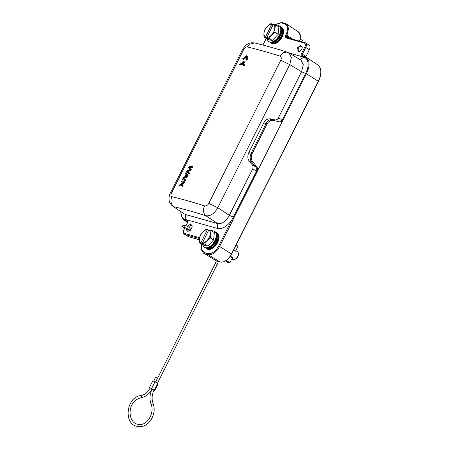 <?xml version="1.0" encoding="UTF-8"?>
<svg xmlns="http://www.w3.org/2000/svg" width="449" height="449" viewBox="0 0 449 449"><rect width="100%" height="100%" fill="white"/><g stroke="black" fill="none" stroke-linecap="round" stroke-linejoin="round"><path stroke-width="0.67" d="M243.246 62.484C243.818 63.09 243.728 64.067 242.988 65.414L243.599 65.571L243.689 61.418L239.62 64.577L240.221 64.723L242.623 62.327L241.635 64.286L242.258 64.443L243.246 62.484M242.258 64.443L241.635 64.286M239.62 64.577L240.754 65.122L242.219 63.124M240.754 65.122L240.221 64.723M242.988 65.414L244.127 65.969L244.969 63.466L244.514 61.889L243.684 61.418M244.127 65.969L243.599 65.571M242.786 64.841L243.605 63.214M180.391 184.921L184.129 182.417L184.528 181.632L181.727 180.93L181.357 181.671L183.551 182.215L179.819 184.724L179.42 185.51L182.221 186.212L182.591 185.471L180.391 184.921M179.42 185.51L182.221 186.212M181.357 181.671L183.259 182.406M181.037 185.218L184.674 182.788L185.111 181.912L184.528 181.632M184.674 182.788L184.129 182.417M182.749 186.61L183.181 185.757L182.591 185.471M186.2 174.582L187.087 175.879L185.213 176.558L186.2 174.582M186.111 176.21L186.599 175.25M183.164 178.068L187.166 176.384L187.581 175.553L185.903 172.624L185.493 173.443L186.015 174.285L184.792 176.721L183.607 177.192L183.164 178.068L183.607 178.489L187.704 176.76L187.166 176.384M187.704 176.76L188.159 175.862L187.581 175.553M188.159 175.862L186.436 172.854L185.903 172.624M150.146 388.11L149.444 387.538L152.823 380.819L155.051 381.751L158.143 383.844L154.765 390.557L153.889 390.338M155.562 382.077L157.52 378.181L157.184 377.878L155.623 377.227L153.704 381.044M149.444 387.538L151.678 388.464L154.765 390.557M151.897 388.913L150.23 387.981M153.771 390.108L152.104 389.176C149.68 394.233 149.343 399.234 151.077 404.179A1.061 0.432 -20.9 0 0 151.274 404.325A1.061 0.432 -20.9 0 0 152.469 404.094A1.061 0.432 -20.9 0 0 153.064 403.421C151.543 399.088 151.852 394.654 153.99 390.125M231.785 258.955L232.621 259.488A4.557 2.643 -57.5 0 0 233.098 259.69A4.557 2.643 -57.5 0 0 234.945 259.354A4.557 2.643 -57.5 0 0 237.734 256.295A4.557 2.643 -57.5 0 0 238.374 253.971A4.557 2.643 -57.5 0 0 237.515 251.805L236.135 250.924L235.972 251.294M234.945 259.354L236.028 258.781A3.036 1.762 -57.5 0 0 237.886 256.744A3.036 1.762 -57.5 0 0 238.312 255.195L238.374 253.971M235.764 250.778L236.135 250.924M235.731 250.772C236.578 251.26 236.376 251.345 235.13 251.036L233.8 249.779M230.084 256.648L232.531 257.367M232.2 257.064C233.037 258.192 232.908 258.787 231.796 258.86M232.402 257.417L232.251 257.883A2.239 0.354 -154.1 0 0 232.155 257.76L232.358 257.339L232.223 257.788A2.318 0.365 25.9 0 1 232.318 257.911M232.2 256.94L232.066 257.675A2.239 0.354 -154.1 0 0 231.852 257.507L232.099 257.008M235.085 251.008L235.192 250.789A2.318 0.365 25.9 0 1 235.405 250.957L235.315 251.143M234.636 250.643L234.72 250.48A2.318 0.365 25.9 0 1 235.035 250.677L234.928 250.896M234.154 250.16A2.318 0.365 25.9 0 1 234.513 250.357L234.457 250.469M227.115 262.036L228.21 262.57L226.105 261.183A2.239 0.354 25.9 0 1 225.875 260.863A2.239 0.354 25.9 0 1 226.352 260.863A2.239 0.354 25.9 0 1 228.659 261.846A2.239 0.354 25.9 0 1 229.899 262.822A2.239 0.354 25.9 0 1 229.506 262.839A2.239 0.354 25.9 0 1 229.422 262.822M230.825 256.884L230.853 256.884A2.318 0.365 25.9 0 1 231.229 257.097L231.207 257.097A2.239 0.354 -154.1 0 0 230.825 256.884L230.853 256.884M231.392 256.772L231.229 257.097M231.398 257.21L231.443 257.221A2.318 0.365 25.9 0 1 231.751 257.417L231.706 257.406A2.239 0.354 -154.1 0 0 231.398 257.21L231.589 256.817M231.443 257.221L231.633 256.828M231.981 256.951L231.751 257.417M231.852 257.507L232.15 257.036M235.585 251.148L237.903 246.378A2.239 0.354 -154.1 0 0 237.673 246.058L236.236 244.941M205.743 248.084A9.412 5.467 -57.5 0 0 206.344 248.488L206.899 248.768A9.356 5.433 -57.5 0 0 207.629 249.038A9.356 5.433 -57.5 0 0 216.598 243.089A9.356 5.433 -57.5 0 0 216.94 233.014L216.452 232.633A9.412 5.467 -57.5 0 0 215.829 232.256M206.344 248.488A9.412 5.467 -57.5 0 0 207.084 248.757A9.412 5.467 -57.5 0 0 216.109 242.769A9.412 5.467 -57.5 0 0 216.452 232.633M216.71 232.835L216.996 232.98A9.412 5.467 122.5 0 1 217.395 242.993A9.412 5.467 122.5 0 1 208.128 249.425A9.412 5.467 122.5 0 1 206.894 248.836L206.635 248.634M202.836 243.65L202.628 244.082L200.961 242.724A7.442 4.322 122.5 0 1 200.495 235.327A7.442 4.322 122.5 0 1 207.303 229.692L208.628 230.242M202.387 243.072L208.729 230.04A7.442 4.322 122.5 0 1 209.195 237.442A7.442 4.322 122.5 0 1 202.387 243.072L204.048 244.424L202.628 244.082M207.303 229.692L200.961 242.724M211.215 230.601C210.357 232.7 210.115 235.153 210.497 237.964L213.617 239.951L214.33 232.588L211.215 230.601L208.729 230.04M200.956 243.01L199.524 242.836C199.154 239.951 199.39 237.499 200.243 235.472C201.601 233.009 203.549 230.971 206.085 229.355L207.511 229.534M210.497 237.964C207.909 239.643 205.956 241.68 204.654 244.082L202.376 243.358M199.524 242.836L202.645 244.823L205.676 245.743L207.775 246.069L204.654 244.082M213.617 239.951L207.775 246.069M214.678 231.504L215.166 231.886A9.356 5.433 122.5 0 1 214.824 241.96A9.356 5.433 122.5 0 1 205.855 247.91A9.356 5.433 122.5 0 1 205.126 247.64L204.576 247.36A9.412 5.467 -57.5 0 0 205.311 247.629A9.412 5.467 -57.5 0 0 214.336 241.641A9.412 5.467 -57.5 0 0 214.678 231.504A9.412 5.467 -57.5 0 0 213.443 230.915A9.412 5.467 -57.5 0 0 211.664 230.887M202.735 244.851A9.412 5.467 -57.5 0 0 204.576 247.36M214.936 231.701L215.223 231.852A9.412 5.467 122.5 0 1 215.627 241.865A9.412 5.467 122.5 0 1 206.355 248.297A9.412 5.467 122.5 0 1 205.12 247.702L204.862 247.506M301.941 41.768L302.452 40.724A2.239 0.354 -154.1 0 0 302.222 40.404L300.28 39.069M270.287 42.431A9.412 5.467 -57.5 0 0 270.893 42.835L271.443 43.115A9.356 5.433 -57.5 0 0 272.178 43.39A9.356 5.433 -57.5 0 0 281.147 37.435A9.356 5.433 -57.5 0 0 281.484 27.361L280.995 26.985A9.412 5.467 -57.5 0 0 280.378 26.603M270.893 42.835A9.412 5.467 -57.5 0 0 271.628 43.11A9.412 5.467 -57.5 0 0 280.653 37.121A9.412 5.467 -57.5 0 0 280.995 26.985M281.254 27.181L281.545 27.327A9.412 5.467 122.5 0 1 281.944 37.34A9.412 5.467 122.5 0 1 272.672 43.772A9.412 5.467 122.5 0 1 271.437 43.183L271.185 42.981M267.38 38.002L267.172 38.429L265.511 37.076A7.442 4.322 122.5 0 1 265.039 29.673A7.442 4.322 122.5 0 1 271.853 24.044L273.172 24.594M266.931 37.419L273.273 24.386A7.442 4.322 122.5 0 1 273.744 31.789A7.442 4.322 122.5 0 1 266.931 37.419L268.592 38.771L267.172 38.429M271.853 24.044L265.511 37.076M275.759 24.948C274.9 27.047 274.665 29.499 275.046 32.311L278.161 34.304L278.88 26.934L275.759 24.948L273.273 24.386M265.499 37.362L264.074 37.183C263.698 34.298 263.939 31.845 264.792 29.819C266.15 27.361 268.098 25.318 270.635 23.702L272.06 23.881M275.046 32.311C272.453 33.989 270.506 36.027 269.204 38.429L266.919 37.705M264.074 37.183L267.194 39.17L270.219 40.09L272.319 40.416L269.204 38.429M278.161 34.304L272.319 40.416M279.227 25.851L279.716 26.233A9.356 5.433 122.5 0 1 279.373 36.307A9.356 5.433 122.5 0 1 270.405 42.262A9.356 5.433 122.5 0 1 269.669 41.987L269.119 41.706A9.412 5.467 -57.5 0 0 269.86 41.976A9.412 5.467 -57.5 0 0 278.885 35.993A9.412 5.467 -57.5 0 0 279.227 25.851A9.412 5.467 -57.5 0 0 277.993 25.262A9.412 5.467 -57.5 0 0 276.208 25.234M267.278 39.198A9.412 5.467 -57.5 0 0 269.119 41.706M279.48 26.053L279.772 26.199A9.412 5.467 122.5 0 1 280.17 36.212A9.412 5.467 122.5 0 1 270.899 42.644A9.412 5.467 122.5 0 1 269.669 42.054L269.411 41.852M279.935 56.114C267.789 52.286 256.873 49.216 247.197 46.892C245.895 46.808 244.671 47.774 243.538 49.788L171.563 192.885C170.654 194.945 170.749 196.219 171.855 196.696C181.559 198.963 192.475 202.033 204.592 205.911C206.214 206.203 207.612 205.35 208.791 203.363L217.782 207.707L289.757 64.611L280.765 60.267C281.635 58.179 281.36 56.793 279.935 56.114L283.106 52.606L286.984 52.062L288.903 52.909M204.592 205.911C203.986 206.826 201.904 212.36 205.906 215.756C210.564 216.25 214.521 213.567 217.787 207.707L229.332 215.352L233.418 217.092L256.542 171.12L257.215 171.473C258.007 169.896 257.816 168.235 256.637 166.478L255.739 166.921C256.806 168.167 257.069 169.57 256.542 171.12L252.742 168.802L229.332 215.352C225.898 221.385 222.025 224.13 217.714 223.574L217.507 228.457C222.137 229.321 226.812 226.644 231.544 220.42L233.418 217.092L234.097 217.451L256.822 172.264L256.542 171.12M171.855 196.696C170.154 200.911 170.867 204.273 173.982 206.77C183.445 208.981 194.086 211.979 205.906 215.761L217.714 223.574L185.448 214.493L185.241 219.376L217.507 228.457M171.569 192.885L170.429 192.907C169.324 194.737 168.88 197.178 169.105 200.237C169.178 200.759 169.447 203.622 172.876 206.271L184.32 213.977L172.96 206.327M243.538 49.788L242.404 49.811L170.429 192.907M247.191 46.892L249.29 44.26L254.561 42.936C264.203 45.248 275.012 48.29 286.995 52.062M256.637 166.478L252.658 161.741C250.963 159.412 250.783 156.729 252.114 153.693L267.032 124.031C268.665 121.179 270.803 119.973 273.447 120.405L279.104 121.814C281.04 122.055 282.41 121.382 283.207 119.799L282.528 119.451L305.651 73.479L301.565 71.733L289.757 64.611L291.367 57.534L289.004 52.971L303.692 57.107L300.078 59.818M289.094 53.027L301.06 60.245L303.305 64.723L301.565 71.733L278.15 118.283C277.375 119.597 276.264 120.13 274.827 119.883L270.921 118.906C267.946 118.418 265.555 119.754 263.743 122.914L248.825 152.576C247.348 155.955 247.567 158.94 249.481 161.539L252.243 164.783C253.18 166.035 253.343 167.376 252.742 168.802M180.824 211.619L181.43 215.7C182.255 217.681 183.529 218.904 185.241 219.376M279.104 121.814L278.857 120.955C280.384 121.281 281.607 120.781 282.528 119.451L283.6 119.024L306.33 73.832L305.651 73.479L307.447 69.101C308.317 65.818 308.334 63.04 307.498 60.783C306.678 58.802 305.404 57.579 303.692 57.107M232.7 218.607L233.401 218.927L234.097 217.451M233.401 218.927L232.509 220.88L231.544 220.42L218.697 245.962C215.458 251.513 211.849 254.072 207.865 253.634L204.374 252.647L201.696 249.885L201.882 244.335M186.015 225.729L187.508 222.76C188.019 221.537 187.918 220.74 187.211 220.375L185.459 219.881C183.478 219.292 182.131 217.877 181.413 215.632M186.846 228.21C186.436 229.832 186.722 230.848 187.71 231.263L189.298 230.988L191.583 228.519L192.155 226.509L191.089 224.545C189.826 224.354 188.619 225.117 187.469 226.835M181.424 216.502L181.43 215.7M274.962 24.684L281.063 22.848L284.559 23.831C287.938 25.464 288.404 29.168 285.946 34.938L285.665 35.488C285.16 36.711 285.255 37.508 285.962 37.873L304.315 43.037C305.516 43.62 305.685 44.939 304.804 46.993L301.425 53.723C300.914 54.946 301.015 55.743 301.722 56.103L303.473 56.596C305.455 57.186 306.802 58.6 307.52 60.845M297.35 47.964L299.432 51.663L301.717 49.194L302.289 47.179L300.499 45.192L297.35 47.964M306.33 73.832L308.166 69.371L307.447 69.107M308.166 69.371C309.17 66.031 309.299 63.124 308.558 60.649L307.498 60.783M256.822 172.264L283.594 119.024M187.761 228.85A3.048 1.774 -57.5 0 0 188.254 230.792A3.048 1.774 -57.5 0 0 188.558 230.926A3.048 1.774 -57.5 0 0 189.579 230.831M180.739 211.563L181.228 216.261L184.096 220.195L185.639 220.886A0.758 0.606 -74.3 0 1 185.459 219.881M187.536 222.289L184.208 220.268L185.639 220.886M187.587 222.07L185.65 220.891L187.536 221.447L187.351 222.749L185.88 225.679M184.921 227.587L183.967 229.478C182.979 231.611 183.113 233.205 184.382 234.26L184.803 234.445A0.758 0.606 -74.3 0 1 184.618 233.446C183.417 232.863 183.248 231.544 184.124 229.484L185.055 227.637M184.404 234.271L184.803 234.445M201.736 244.245L201.281 249.593L203.504 253.185L204.559 253.651A0.758 0.606 -74.3 0 1 204.374 252.647M216.833 261.065A0.455 0.365 -74.3 0 1 216.755 261.06L204.559 253.651M215.722 260.611A11.068 6.432 -57.5 0 0 216.682 261.026L204.564 253.657L208.05 254.634C212.321 255.15 216.188 252.411 219.651 246.417L218.697 245.962M207.865 253.634A0.758 0.606 -74.3 0 0 208.05 254.634C212.338 255.189 216.205 252.45 219.662 246.422L231.465 254.011L318.324 81.314L305.741 73.305M302.256 47.493A3.048 1.774 -57.5 0 0 301.666 46.32A3.048 1.774 -57.5 0 0 298.293 48.408A3.048 1.774 -57.5 0 0 298.389 51.461A3.048 1.774 -57.5 0 0 299.713 51.5M308.553 60.643L305.926 56.984L304.332 56.26A0.758 0.606 105.7 0 0 303.473 56.596M305.881 56.944L302.446 55.704L302.39 54.183L301.425 53.723M305.803 56.9L305.932 56.568L302.39 54.183L305.763 47.448C306.835 44.967 306.633 43.385 305.174 42.7A0.758 0.606 105.7 0 0 304.315 43.037M305.646 42.919L305.174 42.7C306.656 43.379 306.852 44.967 305.775 47.454L304.804 46.993M305.612 42.896L286.832 37.536L286.636 35.948L285.665 35.488M299.539 41.089A11.068 6.432 -57.5 0 0 298.366 31.907L286.552 24.01L288.628 28.483L286.9 35.392L288.623 28.517L286.501 23.988L285.418 23.494A0.758 0.606 105.7 0 0 284.559 23.831M184.421 234.283L188.49 236.69L199.362 239.749M305.932 56.568L309.355 49.76C310.405 47.33 310.214 45.776 308.777 45.102M290.127 38.44L286.636 35.948L286.911 35.398L285.946 34.938M192.127 226.824A3.048 1.774 -57.5 0 0 191.532 225.645A3.048 1.774 -57.5 0 0 191.268 225.533A3.048 1.774 -57.5 0 0 188.664 226.925M302.222 40.404A2.239 0.354 -154.1 0 0 300.241 39.259M237.673 246.058A2.239 0.354 -154.1 0 0 236.14 245.126M188.591 173.544L189.108 173.965L189.562 173.067L187.845 171.344L190.769 170.665L191.28 169.655L188.973 167.382L191.959 166.854L192.352 166.068L188.776 166.91L188.384 167.696L190.135 169.711L186.969 170.508L186.593 171.254L188.591 173.544L188.984 172.77L187.171 170.968L190.236 170.283L190.702 169.357L188.973 167.382M189.63 167.758L192.492 167.241L191.959 166.854M192.492 167.241L192.952 166.326L192.352 166.068M189.562 173.067L188.984 172.77M187.845 171.344L187.171 170.968M190.769 170.665L190.236 170.283M191.28 169.655L190.702 169.357M245.85 59.717L246.989 60.273L247.831 57.769L247.377 56.192L246.552 55.721L242.488 58.881L243.083 59.027L246.114 56.787L245.85 59.717L246.467 59.874L246.552 55.721M242.488 58.881L243.616 59.431L244.626 57.831L246.321 57.045M182.406 179.583L185.734 180.678L186.178 179.796L185.594 179.51L182.788 178.814L182.406 179.583L185.207 180.279L185.594 179.51M185.734 180.678L185.207 180.279M246.989 60.273L246.467 59.874M243.616 59.431L243.083 59.027M157.442 383.272L217.204 264.439L215.307 263.484L216.351 260.92M151.678 388.464L155.051 381.751M157.661 383.407L154.282 390.125M150.219 387.97C147.867 392.347 144.707 394.896 140.728 395.62A1.061 0.595 81.3 0 1 140.874 395.631A1.061 0.595 81.3 0 1 141.491 396.708A1.061 0.595 81.3 0 1 141.048 397.719A1.061 0.595 81.3 0 1 140.896 397.707M208.791 203.363L280.765 60.267M282.528 119.451L278.15 118.283M252.243 164.783L255.739 166.921L251.76 162.184A7.594 6.084 -74.3 0 1 251.159 153.232L248.825 152.576M249.481 161.539L251.76 162.184A0.758 0.398 139.9 0 0 252.658 161.741M263.743 122.914L266.077 123.57L251.159 153.232L252.114 153.693M267.032 124.031L266.077 123.57A7.594 6.084 -74.3 0 1 273.2 119.552L270.921 118.906M274.827 119.883L273.2 119.552A0.758 0.455 -76 0 1 273.447 120.405M199.597 237.661L184.618 233.446M262.929 45.046L266.201 38.541M232.509 220.88L219.651 246.417M187.564 221.48L187.211 220.375M188.49 236.69L184.814 234.451L199.451 238.576M302.587 55.771L301.722 56.103M286.832 37.536L285.962 37.873M281.921 22.512A0.758 0.606 105.7 0 0 281.063 22.848M318.369 81.437L318.324 81.314A16.383 9.519 -57.5 0 0 317.802 64.914L305.988 57.017M231.51 254.134L231.465 254.011A11.068 6.432 -57.5 0 1 220.178 262.008A0.455 0.365 105.7 0 0 220.251 262.042C224.517 262.564 228.3 259.932 231.605 254.14L318.464 81.443C321.944 73.816 321.725 68.304 317.802 64.914M208.061 254.639L220.178 262.008L216.682 261.026A0.455 0.365 -74.3 0 0 216.755 261.06L220.251 262.042M309.355 49.76L305.775 47.454M286.911 35.398L292.821 39.198M217.204 264.439L218.394 261.52M153.064 403.421C156.903 412.457 150.331 425.562 141.317 426.55L136.743 426.281C123.071 423.323 126.635 396.877 140.728 395.62M151.077 404.179C154.484 412.019 148.518 423.755 140.997 424.451L137.321 424.238C127.864 422.223 126.281 401.642 141.048 397.719C145.802 396.826 149.489 393.891 152.116 388.929M184.472 228.474L183.787 228.002C182.737 227.289 182.384 226.565 182.726 225.841C182.956 224.983 184.079 224.955 186.094 225.763L191.706 228.732M184.623 226.801L183.899 227.306C185.409 227.632 187.587 228.676 190.443 230.444M242.398 49.811C242.292 49.441 243.47 47.92 245.94 45.254C247.624 44.058 249.274 42.24 254.572 42.936M286.473 23.96L281.792 22.45L274.76 24.616M266.083 38.462L262.788 45.012M309.215 45.304L305.629 42.908M299.702 41.134L300.437 35.594L298.366 31.907M228.21 262.57L229.506 262.839M232.262 257.973L229.899 262.822M155.64 382.121L215.307 263.484M246.108 56.793L246.596 57.18"/></g></svg>
